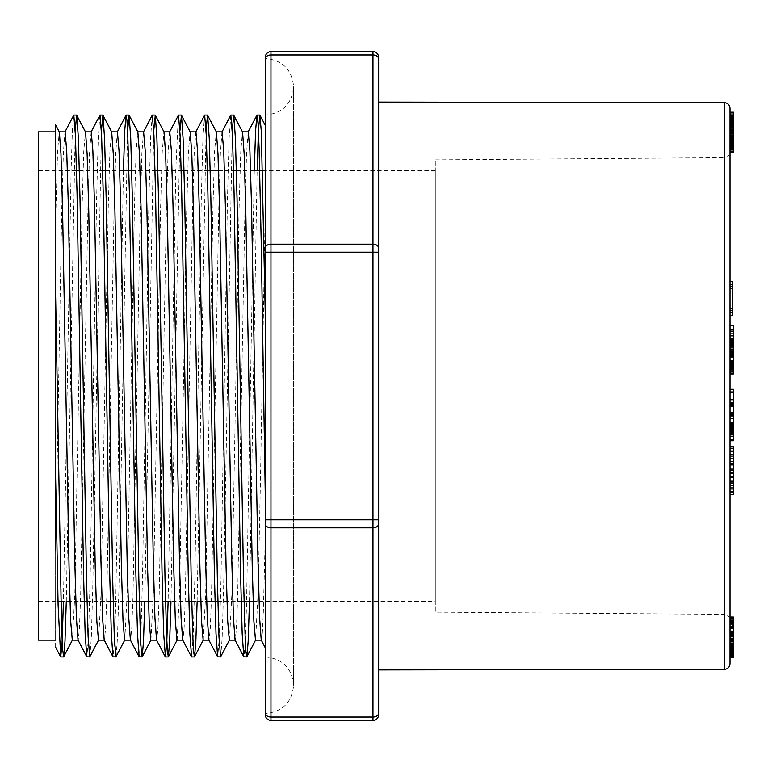 <?xml version="1.0" encoding="UTF-8"?>
<svg xmlns="http://www.w3.org/2000/svg" width="772" height="772" viewBox="0 0 772 772"><rect width="100%" height="100%" fill="white"/><g stroke="black" fill="none" stroke-linecap="round" stroke-linejoin="round"><path stroke-width="0.58" stroke-dasharray="3.86 2.9" d="M730.003 371.313L730.003 362.28L730.003 371.313M730.003 362.28L733.4 362.28L733.4 371.313L733.4 362.242M730.003 405.763L730.003 402.366M730.003 356.982L730.003 355.786M730.003 352.215L730.003 353.354M733.4 354.358L733.4 339.863L733.4 356.992L733.4 354.358L730.003 354.358L730.003 344.804M730.003 439.963L730.003 424.677M730.003 425.642L730.003 431.895M730.003 618.662L730.003 652.417L730.003 618.662M730.003 149.015L730.003 133.122L730.003 149.015L733.4 149.015L733.4 146.834L730.003 146.805L730.003 152.402L730.003 114.98L730.003 149.913L730.003 116.176L730.003 149.575L730.003 121.436L730.003 148.533L730.003 146.834L733.4 146.834L733.4 148.311L730.003 148.311M730.003 638.232L730.003 641.358L730.003 638.232L733.4 638.232L733.4 635.848L733.4 641.358L733.4 638.232M730.003 625.581L730.003 631.718L730.003 622.734L730.003 625.581L733.4 625.581L733.4 641.571L730.003 641.571L730.003 647.602L730.003 626.478L730.003 657.445L730.003 620.881L730.003 641.571M730.003 150.984L730.003 112.191L730.003 150.984L733.4 150.984L733.4 112.191M733.4 641.571L733.4 620.881L733.4 635.404L733.4 622.917L730.003 622.917L730.003 657.483L730.003 622.821L733.4 622.917L733.4 657.483L733.4 625.581M730.003 115.482L730.003 116.186L730.003 115.482L733.4 115.482L733.4 116.186L730.003 116.176L733.4 116.186L733.4 115.482M730.003 655.563L733.4 655.563M730.003 481.381L730.003 446.293L730.003 481.381M730.003 298.542L730.003 312.303L730.003 298.542M730.003 364.461L730.003 325.234L730.003 364.461L733.4 364.461M730.003 416.59L730.003 389.3L730.003 416.59L733.4 416.59L733.4 418.385L733.4 399.616L733.4 416.59M730.003 308.462L730.003 281.683L730.003 308.462L732.724 308.462L732.724 310.44L732.724 281.683M730.003 620.012L730.003 151.987L730.003 620.012C729.665 616.587 727.793 614.705 724.377 614.348L724.377 157.652L724.377 614.348L435.302 612.119L435.302 159.881L435.302 612.119M730.003 663.698L730.003 108.302M730.003 286.653L730.003 315.41L730.003 286.653M378.637 57.302A5.665 5.665 0 0 0 372.963 51.637L372.963 244.184L270.953 244.184L270.953 54.957L372.963 54.957A5.665 4.005 180 0 1 378.637 58.962L378.637 57.302A5.665 5.665 0 0 0 372.963 51.637L270.953 51.637A5.665 5.665 0 0 0 265.288 57.302L265.288 58.421C282.494 60.1 291.941 69.538 293.621 86.754C291.941 103.969 282.494 113.416 265.288 115.086L265.288 656.914L265.288 133.17L265.288 207.118L260.453 480.261L258.041 594.131L255.561 640.142M265.288 248.188A5.665 4.005 180 0 1 270.953 244.184L270.953 252.193L265.288 252.193L265.288 714.698A5.665 5.665 0 0 0 270.953 720.363L372.963 720.363A5.665 5.665 0 0 0 378.637 714.698L378.637 252.193L378.637 519.807L270.953 519.807L270.953 252.193L372.963 252.193L372.963 717.043L270.953 717.043L270.953 527.816L372.963 527.816A5.665 4.005 180 0 0 378.637 523.812M55.603 207.118L55.603 131.858L55.603 207.118M55.603 476.807L55.603 640.142L55.603 550.639L61.789 207.128L63.372 153.01L64.944 132.002M38.6 640.142L38.6 131.858M55.603 221.361L57.562 151.65L59.27 131.858M72.356 640.142L74.845 593.957L82.093 207.137L83.733 151.659L85.451 131.858M91.125 132.041L89.542 153.136L87.96 207.128L80.616 597.21L79.391 629.083L78.165 640.142M98.594 639.998L101.016 594.102L108.263 207.128L109.904 151.447L111.622 131.858M117.354 131.858L115.713 153.049L114.131 207.137L106.787 597.567L105.561 629.248L104.268 640.142M124.765 640.007L127.187 594.073L134.434 207.118L136.075 151.428L137.792 131.858M143.524 131.858L141.884 152.962L140.301 207.157L132.958 597.47L131.732 629.199L130.507 640.094M150.936 639.998L153.358 594.006L160.605 207.128L162.245 151.65L163.963 131.858M169.637 132.07L168.055 153.155L166.472 207.128L159.129 597.267L157.903 629.132L156.61 640.142M177.106 640.007L179.529 594.122L186.776 207.128L188.416 151.437L190.134 131.858M195.866 131.858L194.226 153.049L192.643 207.137L185.299 597.567L184.074 629.248L182.781 640.142M203.219 640.142L205.699 594.054L212.947 207.118L214.587 151.418L216.305 131.858M221.979 132.002L220.396 152.924L218.814 207.176L211.47 597.412L210.245 629.18L209.019 640.075M229.448 640.007L231.87 594.035L239.117 207.118L240.758 151.688L242.476 131.858M248.15 132.089L246.567 153.117L244.985 207.128L237.641 597.21L236.415 629.141L235.122 640.142M261.293 640.142L262.345 633.098L263.329 612.264L265.288 535.411L265.288 125.469M55.603 647.148L55.603 550.639M254.287 170.651L246.509 605.943L245.216 643.906L243.923 656.904M230.838 115.337L229.091 138.535L227.47 198.79L220.995 578.711L219.364 636.678L217.743 656.914M204.541 115.211L202.92 138.468L201.299 198.867L194.814 579.019L193.193 636.688L191.572 656.663M178.371 115.211L175.804 169.425L168.122 601.349M152.2 115.211L150.579 138.506L148.957 198.79L142.473 578.875L140.851 636.649L139.23 656.914M123.433 170.651L115.655 606.088L114.362 643.887L113.059 656.904M99.858 115.211L98.237 138.458L96.616 198.674L90.131 579L88.51 636.688L86.889 656.904M73.687 115.211L72.404 130.314L71.121 169.502L63.439 601.349M265.288 495.991L265.288 647.795M66.286 601.349L75.231 130.767M89.861 656.789L91.308 638.019L92.746 589.181L101.402 130.767M116.032 656.789L117.479 638.01L118.917 589.393L127.573 130.767M144.798 601.349L153.744 130.767M170.969 601.349L179.915 130.767M197.14 601.349L206.085 130.767M220.715 656.798L222.162 637.962L223.6 589.239L232.256 130.786M249.481 601.349L257.134 170.651M435.302 601.349L435.302 170.651L435.302 601.349L253.158 601.349M378.637 669.932L378.637 102.068L378.637 252.193L372.963 252.193L372.963 244.184A5.665 4.005 180 0 1 378.637 248.188M265.288 314.889L265.288 115.086M38.6 386L38.6 170.651L38.6 386M733.4 148.311L733.4 117.778L733.4 126.27L730.003 126.27L733.4 126.251L733.4 127.901L730.003 127.901M733.4 127.901L733.4 124.842L730.003 124.832L730.003 146.043L730.003 124.842L733.4 124.842L733.4 148.147L730.003 148.147L733.4 148.108L733.4 144.528M733.4 131.732L733.4 146.805L733.4 129.725L730.003 129.725L733.4 129.725L733.4 131.732L730.003 131.732M733.4 133.73L730.003 133.73M733.4 135.554L730.003 135.554M733.4 137.213L730.003 137.213M733.4 138.709L730.003 138.709M733.4 140.089L730.003 140.089M733.4 141.816L730.003 141.816M733.4 143.515L730.003 143.515M733.4 145.175L730.003 145.175L733.4 145.175L733.4 144.181L730.003 144.152L733.4 144.181L733.4 143.235L733.4 145.175M733.4 149.691L730.003 149.691M733.4 150.936L730.003 150.936M733.4 152.702L733.4 151.891L730.003 151.901L733.4 151.891L733.4 145.097L730.003 145.097L733.4 145.097L733.4 122.41L730.003 122.42L733.4 122.41L733.4 121.436L733.4 123.424L730.003 123.424L733.4 123.404L733.4 118.656L733.4 119.37L730.003 119.351L733.4 119.37L733.4 120.924L730.003 120.924M733.4 152.393L730.003 152.393M733.4 152.402L730.003 152.402M733.4 151.968L730.003 151.968C729.665 155.413 727.793 157.295 724.377 157.652L435.302 159.881M733.4 151.215L730.003 151.215M733.4 150.154L730.003 150.154M733.4 120.924L733.4 149.913L733.4 148.735L730.003 148.774L733.4 148.735L733.4 147.674L730.003 147.674M733.4 147.085L730.003 147.085M733.4 147.674L733.4 142.839L730.003 142.839M733.4 140.243L730.003 140.243M733.4 137.956L730.003 137.956M733.4 136.075L730.003 136.075M733.4 142.839L733.4 121.754L733.4 139.307L733.4 134.26L730.003 134.27L733.4 134.26L733.4 122.893L733.4 138.506L733.4 122.883L730.003 122.883L730.003 138.506L730.003 122.883L733.4 122.893L733.4 119.602L730.003 119.592L733.4 119.602L733.4 117.759L730.003 117.778M733.4 132.533L730.003 132.533M733.4 130.864L730.003 130.864M733.4 129.271L730.003 129.271M733.4 127.747L730.003 127.747M733.4 126.299L730.003 126.299M733.4 124.929L730.003 124.929M733.4 123.636L730.003 123.636M733.4 121.136L730.003 121.136M733.4 118.521L730.003 118.521M733.4 117.933L730.003 117.933M733.4 118L730.003 118M733.4 118.589L730.003 118.589M733.4 119.525L730.003 119.525M733.4 120.673L730.003 120.673M733.4 122.024L730.003 122.024M733.4 123.578L730.003 123.578M733.4 137.262L730.003 137.262M733.4 138.825L733.4 116.176L733.4 149.575L733.4 138.989L730.003 138.989L733.4 138.825L730.003 138.825M733.4 135.457L730.003 135.457M733.4 133.595L730.003 133.595M733.4 131.665L730.003 131.665M733.4 127.978L730.003 127.978M733.4 126.444L730.003 126.444L733.4 126.483M733.4 125.122L730.003 125.122M733.4 124.012L730.003 124.012M733.4 123.115L730.003 123.115L733.4 123.134M733.4 121.899L730.003 121.899M733.4 121.571L730.003 121.571M733.4 121.436L730.003 121.436M733.4 121.503L730.003 121.503M733.4 117.759L733.4 121.744L730.003 121.735L733.4 121.754L733.4 120.48L730.003 120.48M733.4 122.14L730.003 122.14M733.4 122.7L730.003 122.7M733.4 124.311L730.003 124.311M733.4 125.421L730.003 125.421M733.4 126.627L730.003 126.627M733.4 127.862L730.003 127.862M733.4 129.146L730.003 129.146L733.4 129.156M733.4 130.468L730.003 130.468M733.4 131.636L730.003 131.636M733.4 132.832L730.003 132.832M733.4 134.058L730.003 134.058M733.4 137.069L733.4 133.122L733.4 135.332L730.003 135.341L733.4 135.332L733.4 137.841L730.003 137.87M733.4 136.654L730.003 136.654L733.4 136.654M733.4 138.005L730.003 138.005M733.4 139.327L730.003 139.327M733.4 140.61L730.003 140.61M733.4 141.836L730.003 141.836L733.4 141.865M733.4 143.013L730.003 143.013M733.4 145.454L730.003 145.454M733.4 146.612L730.003 146.612M733.4 147.51L730.003 147.51M733.4 143.853L733.4 148.494L730.003 148.533L733.4 148.494L733.4 149.015M733.4 148.465L730.003 148.465M733.4 147.838L730.003 147.838M733.4 145.927L730.003 145.927M733.4 144.846L730.003 144.846M733.4 143.611L730.003 143.611M733.4 142.212L730.003 142.212L733.4 142.212M733.4 140.649L730.003 140.649M733.4 657.445L733.4 635.395L733.4 639.92L730.003 639.92L733.4 639.92L733.4 651.086L730.003 651.095L730.003 638.183L730.003 651.703L730.003 651.076L733.4 651.076L733.4 638.183L733.4 653.594L733.4 647.515L730.003 647.515L733.4 647.515L733.4 644.533L733.4 650.439L730.003 650.458L733.4 650.439L733.4 652.851M733.4 643.404L730.003 643.404M733.4 645.411L730.003 645.411M733.4 649.426L730.003 649.426M733.4 652.533L730.003 652.533M733.4 653.778L730.003 653.778M733.4 654.791L730.003 654.791M733.4 654.646L730.003 654.646M733.4 653.546L730.003 653.546M733.4 621.73L730.003 621.73M733.4 620.881L730.003 620.881L733.4 620.881L733.4 649.619L733.4 647.602L730.003 647.602L733.4 647.631L733.4 621.103L730.003 621.103L733.4 620.881M733.4 622.29L730.003 622.29M733.4 633.523L730.003 633.523M733.4 634.536L730.003 634.536M733.4 634.989L730.003 634.989M733.4 635.404L730.003 635.404L733.4 635.395M733.4 636.118L730.003 636.118M733.4 637.132L730.003 637.132M733.4 638.444L730.003 638.444M733.4 638.946L730.003 638.946M733.4 638.183L730.003 638.183M733.4 651.211L730.003 651.211M733.4 651.607L730.003 651.607M733.4 651.693L730.003 651.693L733.4 651.703M733.4 651.645L730.003 651.645M733.4 651.529L730.003 651.529M733.4 651.336L730.003 651.336M733.4 650.757L730.003 650.757M733.4 649.831L730.003 649.831M733.4 650.352L730.003 650.352M733.4 649.204L730.003 649.204M733.4 648.48L730.003 648.48M733.4 647.64L730.003 647.64M733.4 646.695L730.003 646.695M733.4 645.643L730.003 645.643M733.4 644.61L730.003 644.61M733.4 643.674L730.003 643.674M733.4 642.825L730.003 642.825M733.4 642.072L730.003 642.072M733.4 641.407L730.003 641.407M733.4 640.847L730.003 640.847M733.4 640.345L730.003 640.345M733.4 639.853L730.003 639.853M733.4 639.448L730.003 639.448M733.4 639.11L730.003 639.11M733.4 638.849L730.003 638.849M733.4 638.656L730.003 638.656M733.4 143.399L730.003 143.399M733.4 149.16L730.003 149.16M733.4 149.575L730.003 149.575M733.4 149.064L730.003 149.064M733.4 143.303L730.003 143.303M733.4 142.376L730.003 142.376M733.4 141.575L730.003 141.575M733.4 139.655L730.003 139.655M733.4 137.3L730.003 137.3M733.4 137.136L730.003 137.136M733.4 138.979L730.003 138.979M733.4 140.9L730.003 140.9M733.4 138.506L730.003 138.506M733.4 138.091L730.003 138.091M733.4 137.677L730.003 137.677M733.4 125.566L730.003 125.566M733.4 124.031L730.003 124.031L733.4 124.031M733.4 127.274L730.003 127.274M733.4 131.201L730.003 131.201M733.4 133.228L730.003 133.228M733.4 135.071L730.003 135.071M733.4 136.74L730.003 136.74L733.4 136.75M733.4 138.217L730.003 138.217M733.4 139.568L730.003 139.568M733.4 141.228L730.003 141.228M733.4 144.393L730.003 144.393M733.4 145.869L730.003 145.869M733.4 147.172L730.003 147.172M733.4 148.282L730.003 148.282M733.4 149.199L730.003 149.199M733.4 149.797L730.003 149.797M733.4 149.913L730.003 149.913M733.4 149.546L730.003 149.546M733.4 146.333L730.003 146.333M733.4 144.721L730.003 144.721M733.4 140.687L730.003 140.687M733.4 138.285L730.003 138.285M733.4 135.611L730.003 135.611M733.4 133.276L730.003 133.276M733.4 131.375L730.003 131.375M733.4 129.551L730.003 129.551M733.4 127.814L730.003 127.814M733.4 126.164L730.003 126.164M733.4 124.601L730.003 124.601M733.4 120.48L733.4 119.303L730.003 119.303M733.4 119.303L733.4 118.232L730.003 118.232M733.4 118.232L733.4 117.132L730.003 117.132M733.4 117.132L733.4 115.896L730.003 115.896M733.4 115.896L733.4 115.182L730.003 115.182M733.4 115.182L733.4 150.984M733.4 117.952L730.003 117.952M733.4 122.671L730.003 122.671M733.4 139.307L733.4 143.254L733.4 142.106L730.003 142.106L733.4 142.116L733.4 139.307L730.003 139.307L733.4 139.298L730.003 139.307M733.4 135.978L730.003 135.978M733.4 137.686L730.003 137.686M733.4 134.183L730.003 134.183M733.4 132.292L730.003 132.292M733.4 130.314L730.003 130.314M733.4 128.306L730.003 128.306M733.4 122.159L730.003 122.159M733.4 121.117L730.003 121.117M733.4 120.249L730.003 120.249M733.4 119.573L730.003 119.573M733.4 119.081L730.003 119.081M733.4 118.772L730.003 118.772M733.4 118.656L730.003 118.656M733.4 118.714L730.003 118.714M733.4 118.956L730.003 118.956M733.4 119.959L730.003 119.959M733.4 120.741L730.003 120.741M733.4 121.744L730.003 121.744M733.4 122.854L730.003 122.854M733.4 125.267L730.003 125.267M733.4 126.56L730.003 126.56M733.4 127.727L730.003 127.727M733.4 128.914L730.003 128.914M733.4 130.15L730.003 130.15M733.4 131.423L730.003 131.423M733.4 132.745L730.003 132.745M733.4 134.116L730.003 134.116M733.4 135.467L730.003 135.467M733.4 136.779L730.003 136.779M733.4 138.063L730.003 138.063M733.4 140.523L730.003 140.523M733.4 141.942L730.003 141.942M733.4 143.254L730.003 143.254L733.4 143.235M733.4 144.335L730.003 144.335M733.4 145.821L730.003 145.821M733.4 146.043L730.003 146.043M733.4 145.705L730.003 145.705M733.4 144.943L730.003 144.943M733.4 140.793L730.003 140.793M733.4 440.754L733.4 422.873L730.003 422.873M733.4 423.239L730.003 423.239M733.4 422.873L733.4 432.291L730.003 432.262L733.4 432.291L733.4 434.076L733.4 389.3M733.4 435.186L730.003 435.186M733.4 434.125L730.003 434.125M733.4 431.683L730.003 431.683M733.4 433.652L730.003 433.652M733.4 432.851L730.003 432.851M733.4 429.135L730.003 429.135M733.4 427.437L730.003 427.437M733.4 425.99L730.003 425.99M733.4 424.803L730.003 424.803M733.4 423.867L730.003 423.867M733.4 429.338L733.4 436.672L733.4 429.338L730.003 429.338L730.003 426.318L730.003 436.672L730.003 429.338M733.4 434.597L730.003 434.597M733.4 434.404L730.003 434.404M733.4 436.614L730.003 436.614M733.4 436.672L730.003 436.672M733.4 433.401L730.003 433.401M733.4 432.6L730.003 432.6M733.4 431.847L730.003 431.847M733.4 431.152L730.003 431.152M733.4 430.496L730.003 430.496M733.4 429.888L730.003 429.888M733.4 428.836L730.003 428.836M733.4 427.968L730.003 427.968M733.4 428.383L730.003 428.383M733.4 427.601L730.003 427.601M733.4 427.273L730.003 427.273M733.4 426.984L730.003 426.984M733.4 426.733L730.003 426.733M733.4 426.53L730.003 426.53M733.4 426.385L730.003 426.385M733.4 426.318L730.003 426.318L733.4 426.327M733.4 426.414L730.003 426.414M733.4 426.578L730.003 426.578M733.4 426.81L730.003 426.81M733.4 427.148L730.003 427.148M733.4 427.62L730.003 427.62M733.4 428.199L730.003 428.199M733.4 428.875L730.003 428.875M733.4 429.657L730.003 429.657M733.4 430.535L730.003 430.535M733.4 356.818L730.003 356.818M733.4 356.336L730.003 356.336M733.4 355.516L730.003 355.516M733.4 352.92L730.003 352.92M733.4 351.221L730.003 351.221M733.4 349.272L730.003 349.272M733.4 341.234L733.4 349.726L733.4 343.675L733.4 347.39L730.003 347.381L730.003 349.726L730.003 343.077L730.003 347.39L733.4 347.39L733.4 348.925L730.003 348.934L733.4 348.925L733.4 341.552L730.003 341.552M733.4 345.721L730.003 345.721M733.4 344.273L730.003 344.273M733.4 342.99L730.003 342.99M733.4 341.957L730.003 341.957M733.4 341.156L730.003 341.156M733.4 340.558L730.003 340.558M733.4 340.143L730.003 340.143M733.4 339.902L730.003 339.902M733.4 342.45L730.003 342.45M733.4 343.772L730.003 343.772M733.4 345.354L730.003 345.354M733.4 347.255L730.003 347.255M733.4 349.726L733.4 353.837L733.4 349.735L730.003 349.735L730.003 353.837L730.003 349.735L733.4 349.726M733.4 343.675L733.4 343.077L733.4 343.665L730.003 343.675L733.4 343.665M733.4 351.144L730.003 351.144M733.4 350.469L730.003 350.469M733.4 351.743L730.003 351.743M733.4 352.264L730.003 352.264M733.4 352.727L730.003 352.727M733.4 353.113L730.003 353.113M733.4 353.412L730.003 353.412M733.4 353.644L730.003 353.644M733.4 353.779L730.003 353.779M733.4 353.837L730.003 353.837L733.4 353.817M733.4 353.721L730.003 353.721M733.4 353.586L730.003 353.586M733.4 353.393L730.003 353.393M733.4 353.151L730.003 353.151M733.4 352.862L730.003 352.862M733.4 352.524L730.003 352.524M733.4 352.138L730.003 352.138M733.4 351.627L730.003 351.627M733.4 351.057L730.003 351.057M733.4 350.42L730.003 350.42M733.4 348.992L730.003 348.992M733.4 348.182L730.003 348.182M733.4 347.352L730.003 347.352M733.4 346.57L730.003 346.57M733.4 345.827L730.003 345.827M733.4 345.142L730.003 345.142M733.4 344.505L730.003 344.505M733.4 344.022L730.003 344.022M733.4 343.405L730.003 343.405M733.4 343.222L730.003 343.222M733.4 343.106L730.003 343.106L733.4 343.125M733.4 343.077L730.003 343.077M733.4 343.25L730.003 343.25M733.4 343.434L730.003 343.434M733.4 343.926L730.003 343.926M733.4 344.235L730.003 344.235M733.4 344.592L730.003 344.592M733.4 344.978L730.003 344.978M733.4 345.412L730.003 345.412M733.4 345.962L730.003 345.962M733.4 346.667L730.003 346.667M733.4 348.143L730.003 348.143M732.724 315.41L732.724 308.462M732.724 298.542L732.724 308.868L732.724 298.542M732.724 288.632L730.003 288.632M732.724 312.602L730.003 312.602M732.724 310.44L730.003 310.44M733.4 434.076L730.003 434.076M733.4 433.42L730.003 433.42M733.4 392.591L730.003 392.591M733.4 389.609L730.003 389.609M733.4 404.518L730.003 404.518M733.4 406.497L730.003 406.497M733.4 403.717L730.003 403.717M733.4 406.014L730.003 406.014M733.4 412.296L730.003 412.296M733.4 413.802L730.003 413.802M733.4 373.966L733.4 325.234M733.4 339.776L733.4 338.039L733.4 339.776M733.4 369.692L730.003 369.692M733.4 365.706L730.003 365.706M733.4 361.383L730.003 361.383M733.4 360.08L730.003 360.08M733.4 361.296L730.003 361.296M733.4 360.273L730.003 360.273M733.4 338.667L730.003 338.667M733.4 336.717L730.003 336.717M733.4 335.492L730.003 335.492M733.4 333.552L730.003 333.552M733.4 329.229L730.003 329.229M733.4 339.255L730.003 339.255M733.4 338.039L730.003 338.039M733.4 339.091L730.003 339.091M733.4 362.628L730.003 362.628M733.4 491.407L733.4 456.011L733.4 491.407M733.4 494.591L733.4 446.293M733.4 487.615L730.003 487.615M733.4 483.455L730.003 483.455M733.4 477.53L730.003 477.53M733.4 473.545L730.003 473.545M733.4 469.376L730.003 469.376M733.4 465.207L730.003 465.207M733.4 461.637L730.003 461.637M733.4 458.829L730.003 458.829M733.4 456.773L730.003 456.773M733.4 456.011L730.003 456.011M733.4 456.754L730.003 456.754M733.4 458.713L730.003 458.713M733.4 461.26L730.003 461.26M733.4 464.406L730.003 464.406M733.4 468.17L730.003 468.17M733.4 472.358L730.003 472.358M733.4 476.942L730.003 476.942M733.4 480.879L730.003 480.879M733.4 483.6L730.003 483.6M733.4 485.27L730.003 485.27M733.4 484.903L730.003 484.903M733.4 488.599L730.003 488.599M733.4 494.08L730.003 494.08M733.4 491.687L730.003 491.687M733.4 487.73L730.003 487.73M733.4 482.683L730.003 482.683M733.4 476.575L730.003 476.575M733.4 470.341L730.003 470.341M733.4 464.561L730.003 464.561M733.4 459.215L730.003 459.215M733.4 454.505L730.003 454.505M733.4 450.752L730.003 450.752M733.4 447.972L730.003 447.972M733.4 657.31L730.003 657.31M733.4 656.065L730.003 656.065M733.4 632.181L730.003 632.181M733.4 632.567L730.003 632.567M733.4 656.103L730.003 656.103M733.4 656.991L730.003 656.991M733.4 656.268L730.003 656.268M733.4 625.002L730.003 625.002M733.4 622.821L730.003 622.821M733.4 113.233L730.003 113.233M733.4 114.729L730.003 114.729M733.4 148.436L730.003 148.436M733.4 149.942L730.003 149.942M733.4 631.718L730.003 631.718L733.4 631.747M733.4 628.147L730.003 628.147M733.4 636.186L730.003 636.186M733.4 635.964L730.003 635.964M733.4 631.486L730.003 631.486M733.4 628.63L730.003 628.63M733.4 627.115L730.003 627.115M733.4 626.478L730.003 626.478M733.4 626.652L730.003 626.652M733.4 627.482L730.003 627.482M733.4 628.948L730.003 628.948M733.4 630.811L730.003 630.811M733.4 633.204L730.003 633.204M733.4 636.244L730.003 636.244M733.4 643.539L730.003 643.539M733.4 646.56L730.003 646.56M733.4 649.001L730.003 649.001M733.4 651.086L730.003 651.086M733.4 653.237L730.003 653.237M733.4 653.594L730.003 653.594M733.4 652.359L730.003 652.359M733.4 650.178L730.003 650.178M733.4 644.678L730.003 644.678M733.4 644.533L730.003 644.533M733.4 657.223L730.003 657.223M733.4 656.432L730.003 656.432M733.4 655.09L730.003 655.09M733.4 653.18L730.003 653.18M733.4 650.699L730.003 650.699M733.4 643.964L730.003 643.964M733.4 639.698L730.003 639.698M733.4 628.755L730.003 628.755M733.4 626.266L730.003 626.266M733.4 624.094L730.003 624.094M733.4 622.734L730.003 622.734M733.4 623.612L730.003 623.612M733.4 636.495L730.003 636.495M733.4 635.848L730.003 635.848M733.4 638.975L730.003 638.975M733.4 641.358L730.003 641.358M733.4 640.721L730.003 640.721M733.4 145.59L730.003 145.59M733.4 150.212L730.003 150.212M733.4 147.886L730.003 147.886M733.4 131.838L730.003 131.838M733.4 130.188L730.003 130.188M733.4 129.484L730.003 129.484M733.4 129.802L730.003 129.802M733.4 131.52L730.003 131.52M733.4 129.136L730.003 129.136M733.4 122.352L730.003 122.352M733.4 121.368L730.003 121.368M733.4 134.299L730.003 134.299M733.4 133.122L730.003 133.122M733.4 133.44L730.003 133.44M733.4 146.583L730.003 146.583M733.4 652.417L733.4 617.031M733.4 647.602L730.003 647.602M733.4 627.443L730.003 627.443M733.4 624.336L730.003 624.336M733.4 622.222L730.003 622.222M733.4 621.508L730.003 621.508M733.4 622.859L730.003 622.859M733.4 624.934L730.003 624.934M733.4 627.771L730.003 627.771M733.4 650.468L730.003 650.468M733.4 628.881L730.003 628.881M733.4 625.995L730.003 625.995M733.4 623.438L730.003 623.438M733.4 621.209L730.003 621.209M733.4 619.414L730.003 619.414M733.4 618.092L730.003 618.092M733.4 617.262L730.003 617.262M733.4 405.763L733.4 404.074L733.4 405.763M733.4 404.113L730.003 404.113L733.4 404.074M733.4 418.26L730.003 418.26M733.4 415.625L730.003 415.625M733.4 412.798L730.003 412.798M733.4 412.229L730.003 412.229M733.4 413.879L730.003 413.879M733.4 413.927L730.003 413.927M733.4 403.293L730.003 403.293M733.4 364.847L730.003 364.847M733.4 365.754L730.003 365.754M733.4 367.501L730.003 367.501M733.4 367.916L730.003 367.916M733.4 365.928L730.003 365.928M733.4 365.889L730.003 365.889M733.4 367.047L730.003 367.047M733.4 368.34L730.003 368.34M733.4 369.769L730.003 369.769M378.637 713.038A5.665 4.005 180 0 1 372.963 717.043L372.963 720.363M265.288 714.698A5.665 5.665 0 0 0 270.953 720.363L270.953 717.043A5.665 4.005 180 0 1 265.288 713.038M265.288 523.812A5.665 4.005 180 0 0 270.953 527.816L270.953 519.807L265.288 519.807M724.339 102.628L724.339 669.372M265.288 58.962A5.665 4.005 180 0 1 270.953 54.957L270.953 51.637A5.665 5.665 0 0 0 265.288 57.302M38.6 601.349L58.006 601.349M60.853 601.349L84.177 601.349M87.024 601.349L110.348 601.349M113.194 601.349L136.519 601.349M148.475 601.349L162.689 601.349M165.536 601.349L188.86 601.349M191.707 601.349L206.693 601.349M217.878 601.349L241.202 601.349M38.6 170.651L76.524 170.651M79.362 170.651L102.695 170.651M105.542 170.651L119.747 170.651M131.713 170.651L155.037 170.651M157.884 170.651L181.198 170.651M184.054 170.651L207.379 170.651M218.563 170.651L233.549 170.651M236.396 170.651L250.61 170.651M262.567 170.651L435.302 170.651M265.288 656.914C282.494 658.584 291.941 668.031 293.621 685.246L293.621 86.754L293.621 685.246C291.941 702.462 282.494 711.9 265.288 713.579M732.724 312.303L730.003 312.303M732.724 288.226L730.003 288.226M732.724 308.868L730.003 308.868"/><path stroke-width="1.16" d="M730.003 389.3L733.4 389.3L733.4 402.366L730.003 402.366L730.003 405.763L733.4 405.763L733.4 422.757L730.003 422.757M730.003 341.485L733.4 341.485L733.4 353.354L730.003 353.354L730.003 354.329L733.4 354.329L733.4 355.101L730.003 355.101M733.4 344.804L730.003 344.804L730.003 352.215L733.4 352.215M730.003 325.234L733.4 325.234L733.4 341.234L730.003 341.234L730.003 342.45M733.4 355.101L733.4 356.78L730.003 356.78L733.4 356.982L730.003 356.992M733.4 355.786L730.003 355.786L730.003 356.355L733.4 356.355M733.4 422.757L733.4 431.895L730.003 431.895L730.003 439.963L733.4 439.963L733.4 440.754L730.003 440.754M733.4 424.677L730.003 424.677L730.003 425.642L733.4 425.642M724.339 669.372L724.339 102.628C727.784 102.975 729.665 104.857 730.003 108.302L730.003 663.698C729.665 667.143 727.784 669.025 724.339 669.372L378.637 669.932L378.637 519.807L378.637 714.698A5.665 5.665 0 0 1 372.963 720.363L270.953 720.363A5.665 5.665 0 0 1 265.288 714.698L265.288 57.302A5.665 5.665 0 0 1 270.953 51.637L372.963 51.637A5.665 5.665 0 0 1 378.637 57.302L378.637 519.807L372.963 519.807L372.963 252.193L270.953 252.193L270.953 519.807L372.963 519.807L372.963 527.816L270.953 527.816L270.953 717.043L372.963 717.043L372.963 527.816A5.665 4.005 180 0 0 378.637 523.812M265.288 58.421L265.288 252.193L270.953 252.193L270.953 244.184L372.963 244.184L372.963 54.957L270.953 54.957L270.953 244.184A5.665 4.005 180 0 0 265.288 248.188M55.603 640.142L38.6 640.142L38.6 131.858L55.603 131.858L55.603 550.639M55.613 124.823L59.347 132.002L60.959 154.004L62.58 210.553L69.055 567.188L70.677 621.18L72.298 640.123L78.165 640.142M78.03 640.007L76.409 617.967L74.797 561.369L68.322 204.831L66.701 150.801L65.08 131.867L59.27 131.858M75.231 130.767L76.65 115.086L85.518 131.993L87.13 154.024L88.751 210.592L95.226 567.237L96.847 621.209L98.469 640.133L104.268 640.142M115.906 656.914L112.944 656.789L104.201 640.007L102.589 618.073L100.968 561.418L94.493 204.908L92.872 150.849L91.25 131.896M111.679 132.012L113.301 154.178L114.922 210.66L121.397 567.015L123.018 620.949L124.639 640.142L130.439 640.142M130.381 639.94L128.76 617.841L127.139 561.331L120.664 205.005L119.042 151.023L117.421 131.867L111.622 131.858M137.85 131.993L139.471 153.908L141.093 210.524L147.568 567.102L149.189 621.161L150.81 640.133L156.61 640.142M156.552 639.998L154.931 618.015L153.31 561.476L146.834 204.792L145.213 150.81L143.592 131.877L137.792 131.858M164.031 131.993L165.642 154.014L167.263 210.592L173.739 567.198L175.36 621.199L176.981 640.142L182.781 640.142M191.35 656.605L182.713 640.007L181.102 618.073L179.48 561.35L173.005 204.956L171.384 150.878L169.763 131.915M190.192 131.993L191.813 154.13L193.434 210.64L199.909 567.005L201.531 620.91L203.152 640.142L209.019 640.142M208.894 639.92L207.272 617.841L205.651 561.35L199.176 204.966L197.555 150.965L195.934 131.877L190.134 131.858M206.085 130.767L207.514 115.105L216.372 131.983L217.984 153.917L219.605 210.505L226.08 567.15L227.701 621.18L229.323 640.142L235.122 640.142M235.064 640.007L233.443 618.044L231.822 561.524L225.347 204.792L223.726 150.82L222.104 131.877L216.305 131.858M232.256 130.786L233.684 115.115L242.543 131.983L244.164 154.033L245.776 210.66L252.251 567.044L253.872 621.18L255.493 640.142L261.293 640.142M261.235 639.998L259.614 618.015L257.993 561.505L251.518 204.879L249.896 150.858L248.275 131.944M265.288 495.991L261.139 238.075L259.074 147.857L258.041 123.51L257.008 115.337M256.883 115.453L255.59 130.661L254.287 170.651M246.77 656.914L243.798 656.789L242.176 633.58L240.555 573.432L234.07 192.981L232.449 135.322L230.838 115.337M220.57 656.914L217.627 656.789L216.006 633.551L214.384 573.355L207.9 192.961L206.278 135.312L204.657 115.086L195.789 132.002M191.572 656.663L189.835 633.455L188.214 573.171L181.738 193.328L180.108 135.332L178.486 115.086L169.628 131.993M168.122 601.349L166.762 642.632L165.401 656.904L163.664 633.542L162.043 573.2L155.558 193L153.937 135.332L152.316 115.086L143.438 132.022M142.058 656.914L139.114 656.789L137.493 633.542L135.872 573.345L129.387 192.99L127.766 135.312L126.955 120.229L126.029 115.211L124.726 130.68L123.433 170.651M112.944 656.789L111.322 633.503L109.701 573.2L103.216 193.135L101.595 135.37L99.974 115.086L91.115 131.983M76.775 115.211L78.397 138.477L80.018 198.78L86.503 579.087L88.124 636.688L89.735 656.904L86.773 656.789L85.152 633.542L83.53 573.307L77.046 192.981L75.424 135.322L73.803 115.096L64.944 131.983M63.439 601.349L62.078 642.651L60.718 656.914L58.103 605.065L55.603 476.807L55.603 295.193L61.577 626.594L62.571 649.204L63.69 656.789L64.983 641.397L66.286 601.349M55.603 131.858L55.603 124.832M55.603 221.361L55.603 295.193M89.735 656.904L98.604 640.007M101.402 130.767L102.946 115.211L104.567 138.477L106.189 198.703L112.673 578.981L114.295 636.678L115.906 656.895L124.775 640.017M127.573 130.767L129.117 115.211L130.738 138.458L132.359 198.809L138.835 578.875L140.456 636.601L141.276 651.819L142.202 656.798L143.505 641.31L144.798 601.349M153.744 130.767L155.288 115.221L156.909 138.458L158.53 198.636L165.015 579.058L166.636 636.678L167.447 651.78L168.373 656.789L169.666 641.387L170.969 601.349M179.915 130.767L181.459 115.202L183.08 138.497L184.701 198.751L191.186 578.932L192.807 636.678L193.618 651.78L194.544 656.779L195.847 641.31L197.14 601.349M207.629 115.221L209.251 138.449L210.872 198.771L217.357 578.913L218.968 636.611L220.599 656.914L229.458 640.017M233.8 115.221L235.421 138.458L237.043 198.616L243.527 579.077L245.149 636.678L245.959 651.79L246.886 656.779L248.179 641.397L249.481 601.349M257.134 170.651L258.495 129.387L259.855 115.086L261.303 131.385L265.288 314.889M724.339 102.628L378.637 102.068L378.637 252.193L372.963 252.193L372.963 244.184A5.665 4.005 180 0 1 378.637 248.188M378.637 102.068L378.637 58.962A5.665 4.005 180 0 0 372.963 54.957L372.963 51.637M730.003 112.191L733.4 112.191L733.4 114.98L730.003 114.98M733.4 114.98L730.003 115.221M733.4 115.221L733.4 115.81L730.003 115.81M733.4 115.81L733.4 116.726L730.003 116.726M733.4 116.726L733.4 117.952M733.4 422.911L730.003 422.911M733.4 423.307L730.003 423.307M733.4 423.896L730.003 423.896M733.4 426.839L730.003 426.839M733.4 428.363L730.003 428.363M733.4 430.043L730.003 430.043M733.4 431.895L733.4 433.893L730.003 433.893M733.4 433.893L733.4 439.963M733.4 356.78L733.4 362.628M733.4 339.863L730.003 339.863M733.4 340.027L730.003 340.027M733.4 340.433L730.003 340.433M733.4 341.234L733.4 342.45M733.4 343.337L730.003 343.337M733.4 353.354L733.4 354.329M730.003 281.683L732.724 281.683L732.724 286.653L730.003 286.653M730.003 315.41L732.724 315.41L732.724 286.653M732.724 284.492L730.003 284.492M733.4 391.954L730.003 391.954M730.003 362.242L733.4 362.242L733.4 373.966L730.003 373.966M733.4 373.108L730.003 373.108M733.4 329.499L730.003 329.499M733.4 331.13L730.003 331.13M733.4 339.776L730.003 339.776M733.4 360.698L730.003 360.698M730.003 446.293L733.4 446.293L733.4 494.591L730.003 494.591M733.4 488.985L730.003 488.985M733.4 485.646L730.003 485.646M733.4 491.407L730.003 491.407M733.4 492.584L730.003 492.584M733.4 446.428L730.003 446.428M733.4 448.455L730.003 448.455M733.4 451.61L730.003 451.61M733.4 454.988L730.003 454.988M733.4 458.877L730.003 458.877M733.4 463.287L730.003 463.287M733.4 468.093L730.003 468.093M733.4 472.753L730.003 472.753M733.4 477.183L730.003 477.183M733.4 481.381L730.003 481.381M733.4 657.31L730.003 657.483M730.003 617.031L733.4 617.031L733.4 657.445L730.003 657.445M733.4 652.851L730.003 652.851M733.4 654.81L730.003 654.81M733.4 656.239L730.003 656.239M733.4 657.117L730.003 657.117M730.003 117.759L733.4 117.759L733.4 152.702L730.003 152.702M733.4 144.528L730.003 144.528M733.4 146.989L730.003 146.989M733.4 149.681L730.003 149.681M733.4 151.428L730.003 151.428M733.4 152.682L730.003 152.682M733.4 119.245L730.003 119.245M733.4 119.959L730.003 119.959M733.4 136.297L730.003 136.297M733.4 137.069L730.003 137.069M733.4 137.841L730.003 137.841M733.4 140.948L730.003 140.948M733.4 143.853L730.003 143.853M733.4 623.496L730.003 623.496M733.4 620.736L730.003 620.736M733.4 626.883L730.003 626.883M733.4 648.065L730.003 648.065M733.4 649.619L730.003 649.619M733.4 651.279L730.003 651.279M733.4 652.417L730.003 652.417M733.4 617.494L730.003 617.494M733.4 618.662L730.003 618.662M733.4 402.366L733.4 405.763M733.4 399.732L730.003 399.732M733.4 399.616L730.003 399.616M733.4 405.203L730.003 405.203M733.4 414.699L730.003 414.699M733.4 418.385L730.003 418.385M733.4 371.313L730.003 371.313M733.4 371.033L730.003 371.033M733.4 369.836L730.003 369.836M733.4 368.514L730.003 368.514M733.4 367.269L730.003 367.269M733.4 366.102L730.003 366.102M733.4 365.011L730.003 365.011M733.4 363.988L730.003 363.988M378.637 714.698A5.665 5.665 0 0 1 372.963 720.363L372.963 717.043A5.665 4.005 180 0 0 378.637 713.038M265.288 713.038A5.665 4.005 180 0 0 270.953 717.043L270.953 720.363M265.288 519.807L270.953 519.807L270.953 527.816A5.665 4.005 180 0 1 265.288 523.812M270.953 51.637L270.953 54.957A5.665 4.005 180 0 0 265.288 58.962M85.451 131.858L91.25 131.858M163.963 131.858L169.763 131.858M242.476 131.858L248.275 131.858M55.584 647.158L60.602 656.789M256.786 115.395L248.14 131.993M243.798 656.789L235.045 639.988M230.606 115.395L221.95 132.031M217.627 656.789L208.865 639.978M165.285 656.789L156.533 639.998M139.114 656.789L130.362 639.988M126.029 115.211L117.276 132.002M86.773 656.789L78.03 640.017M265.278 647.795L261.235 640.017M72.433 639.998L63.69 656.789M111.689 131.983L102.946 115.211M137.86 131.983L129.117 115.211M150.945 640.017L142.202 656.789M164.031 131.983L155.297 115.211M177.116 640.017L168.383 656.789M190.201 131.983L181.459 115.202M203.287 640.017L194.554 656.779M255.628 640.017L246.895 656.789M265.317 125.46L259.971 115.202M58.006 601.349L60.853 601.349M84.177 601.349L87.024 601.349M110.348 601.349L113.194 601.349M136.519 601.349L148.475 601.349M162.689 601.349L165.536 601.349M188.86 601.349L191.707 601.349M206.693 601.349L217.878 601.349M241.202 601.349L253.158 601.349M76.524 170.651L79.362 170.651M102.695 170.651L105.542 170.651M119.747 170.651L131.713 170.651M155.037 170.651L157.884 170.651M181.198 170.651L184.054 170.651M207.379 170.651L218.563 170.651M233.549 170.651L236.396 170.651M250.61 170.651L262.567 170.651M60.718 656.914L63.565 656.914M165.401 656.914L168.257 656.914M191.572 656.914L194.428 656.914M73.803 115.086L76.65 115.086M99.974 115.086L102.821 115.086M126.145 115.086L128.992 115.086M152.316 115.086L155.172 115.086M178.486 115.086L181.343 115.086M204.657 115.086L207.514 115.086M230.838 115.086L233.684 115.086M257.008 115.086L259.855 115.086M732.724 284.781L730.003 284.781"/></g></svg>
